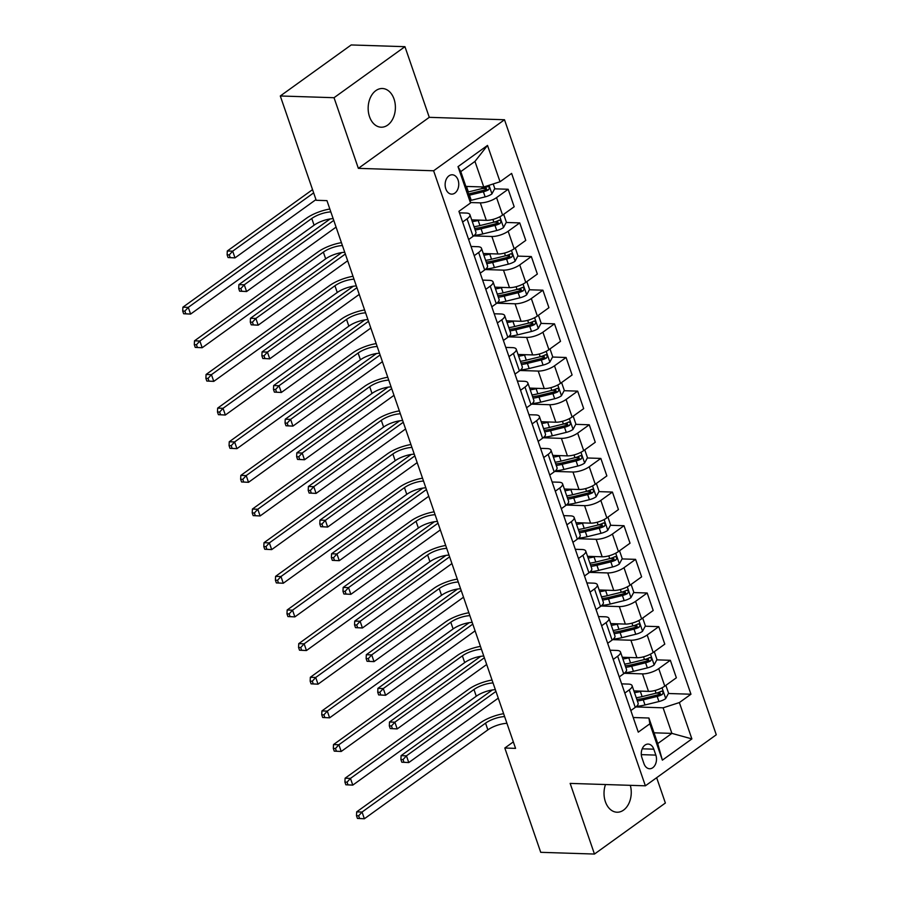<?xml version="1.0" encoding="UTF-8"?>
<svg xmlns="http://www.w3.org/2000/svg" width="899" height="899" viewBox="0 0 899 899"><rect width="100%" height="100%" fill="white"/><g stroke="black" fill="none" stroke-linecap="round" stroke-linejoin="round"><path stroke-width="1.35" d="M369.511 116.679A19.362 13.62 91.8 0 0 381.154 127.209A19.362 13.62 91.8 0 0 394.032 99.025A19.362 13.62 91.8 0 0 382.39 88.507A19.362 13.62 91.8 0 0 369.511 116.679M605.488 784.535A19.362 13.62 91.8 0 0 605.375 801.694A19.362 13.62 91.8 0 0 617.017 812.224A19.362 13.62 91.8 0 0 630.3 785.333M445.814 188.869A9.675 6.81 91.8 0 0 451.635 194.128A9.675 6.81 91.8 0 0 458.074 180.036A9.675 6.81 91.8 0 0 452.253 174.777A9.675 6.81 91.8 0 0 445.814 188.869M404.943 46.681L334.035 97.71L358.364 168.36L429.273 117.331L404.943 46.681L351.194 44.95L280.297 95.979L316.212 200.286L326.955 200.634L515.565 748.373L504.811 748.024L540.726 852.319L594.464 854.05L665.372 803.021L656.652 777.702M429.273 117.331L504.508 119.747L716.278 734.775L645.381 785.816L433.61 170.776L504.508 119.747M655.843 755.104L653.809 749.182A9.383 6.596 91.8 0 0 648.168 744.08A9.383 6.596 91.8 0 0 641.931 757.733L643.965 763.656A9.383 6.596 91.8 0 0 649.606 768.746A9.383 6.596 91.8 0 0 655.843 755.104L641.302 754.632M679.363 702.569L691.882 738.911L662.372 760.149L649.853 723.807L648.921 718.02L657.731 743.585L671.901 733.382L663.102 707.816L679.363 702.569L690.96 694.23L511.621 173.406L500.035 181.744L483.763 186.992L474.964 161.415L460.782 171.619L469.593 197.196L470.525 202.983L458.007 166.652L487.516 145.413L500.035 181.744M470.525 202.983L458.928 211.332L638.268 732.157L649.853 723.807M334.035 97.71L280.297 95.979M358.364 168.36L433.61 170.776M645.381 785.816L570.146 783.4L594.464 854.05M513.329 741.889L504.811 748.024M654.011 732.809L671.901 733.382L691.882 738.911M648.921 718.02L633.222 717.514M462.614 222.042L467.053 218.85A12.103 4.09 -19 0 0 469.896 214.636A12.103 4.09 -19 0 0 466.12 213.052L459.445 212.838M474.2 255.687L478.639 252.495A12.103 4.09 -19 0 0 481.482 248.281A12.103 4.09 -19 0 0 477.706 246.697L471.031 246.483M485.786 289.332L490.225 286.14A12.103 4.09 -19 0 0 493.068 281.926A12.103 4.09 -19 0 0 489.292 280.342L482.617 280.128M497.372 322.977L501.811 319.786A12.103 4.09 -19 0 0 504.654 315.571A12.103 4.09 -19 0 0 500.878 313.987L494.203 313.773M508.958 356.622L513.396 353.431A12.103 4.09 -19 0 0 516.24 349.217A12.103 4.09 -19 0 0 512.464 347.632L505.789 347.419M520.543 390.267L524.982 387.076A12.103 4.09 -19 0 0 527.825 382.862A12.103 4.09 -19 0 0 524.05 381.277L517.375 381.064M532.129 423.912L536.568 420.721A12.103 4.09 -19 0 0 539.411 416.507A12.103 4.09 -19 0 0 535.624 414.922L528.96 414.709M543.715 457.557L548.154 454.366A12.103 4.09 -19 0 0 550.986 450.152A12.103 4.09 -19 0 0 547.21 448.567L540.546 448.354M555.301 491.202L559.729 488.011A12.103 4.09 -19 0 0 562.572 483.797A12.103 4.09 -19 0 0 558.796 482.212L552.132 481.999M566.876 524.847L571.314 521.656A12.103 4.09 -19 0 0 574.158 517.442A12.103 4.09 -19 0 0 570.382 515.857L563.718 515.644M578.462 558.493L582.9 555.301A12.103 4.09 -19 0 0 585.743 551.087A12.103 4.09 -19 0 0 581.968 549.503L575.293 549.289M590.047 592.138L594.486 588.946A12.103 4.09 -19 0 0 597.329 584.732A12.103 4.09 -19 0 0 593.554 583.148L586.878 582.934M601.633 625.783L606.072 622.591A12.103 4.09 -19 0 0 608.915 618.377A12.103 4.09 -19 0 0 605.139 616.793L598.464 616.579M613.219 659.428L617.658 656.236A12.103 4.09 -19 0 0 620.501 652.022A12.103 4.09 -19 0 0 616.725 650.438L610.05 650.224M624.805 693.073L629.244 689.881A12.103 4.09 -19 0 0 632.087 685.656A12.103 4.09 -19 0 0 628.311 684.083L621.636 683.869M635.84 706.94L663.102 707.816M633.885 690.904L648.516 691.376A12.103 4.09 -19 0 0 664.777 686.128L676.374 677.79L670.339 660.293L656.809 659.855M624.254 673.295L642.493 673.879A12.103 4.09 -19 0 0 658.753 668.631L670.339 660.293M622.31 657.259L636.93 657.731A12.103 4.09 -19 0 0 653.191 652.483L664.788 644.145L658.765 626.648L645.224 626.21M612.68 639.65L630.907 640.234A12.103 4.09 -19 0 0 647.168 634.986L658.765 626.648M610.724 623.614L625.344 624.086A12.103 4.09 -19 0 0 641.605 618.838L653.202 610.5L647.179 593.003L633.638 592.565M601.094 606.005L619.321 606.589A12.103 4.09 -19 0 0 635.582 601.341L647.179 593.003M599.139 589.969L613.759 590.441A12.103 4.09 -19 0 0 630.019 585.193L641.616 576.855L635.593 559.358L622.052 558.92M589.508 572.36L607.735 572.944A12.103 4.09 -19 0 0 623.996 567.696L635.593 559.358M587.553 556.324L602.173 556.796A12.103 4.09 -19 0 0 618.433 551.548L630.03 543.21L624.007 525.713L610.466 525.274M577.922 538.715L596.149 539.299A12.103 4.09 -19 0 0 612.41 534.051L624.007 525.713M575.967 522.679L590.587 523.151A12.103 4.09 -19 0 0 606.847 517.903L618.445 509.564L612.421 492.068L598.88 491.629M566.336 505.069L584.564 505.654A12.103 4.09 -19 0 0 600.824 500.406L612.421 492.068M564.381 489.034L579.001 489.506A12.103 4.09 -19 0 0 595.262 484.258L606.859 475.919L600.835 458.423L587.294 457.984M554.75 471.424L572.978 472.009A12.103 4.09 -19 0 0 589.238 466.761L600.835 458.423M552.795 455.388L567.415 455.86A12.103 4.09 -19 0 0 583.687 450.613L595.273 442.274L589.25 424.778L575.708 424.339M543.165 437.779L561.392 438.364A12.103 4.09 -19 0 0 577.652 433.116L589.25 424.778M541.209 421.743L555.829 422.215A12.103 4.09 -19 0 0 572.101 416.967L583.687 408.629L577.664 391.132L564.123 390.694M531.579 404.134L549.806 404.719A12.103 4.09 -19 0 0 566.078 399.471L577.664 391.132M529.623 388.098L544.243 388.57A12.103 4.09 -19 0 0 560.515 383.322L572.101 374.984L566.078 357.487L552.548 357.049M519.993 370.489L538.22 371.073A12.103 4.09 -19 0 0 554.492 365.826L566.078 357.487M518.038 354.453L532.669 354.925A12.103 4.09 -19 0 0 548.929 349.677L560.515 341.339L554.492 323.842L540.962 323.404M508.407 336.844L526.634 337.428A12.103 4.09 -19 0 0 542.906 332.192L554.492 323.842M506.452 320.808L521.083 321.28A12.103 4.09 -19 0 0 537.344 316.032L548.929 307.694L542.906 290.197L529.376 289.759M496.821 303.199L515.06 303.783A12.103 4.09 -19 0 0 531.32 298.547L542.906 290.197M494.877 287.163L509.497 287.635A12.103 4.09 -19 0 0 525.758 282.387L537.355 274.049L531.331 256.552L517.79 256.114M485.235 269.554L503.474 270.138A12.103 4.09 -19 0 0 519.734 264.902L531.331 256.552M483.291 253.518L497.911 253.99A12.103 4.09 -19 0 0 514.172 248.742L525.769 240.404L519.746 222.907L506.204 222.469M473.661 235.909L491.888 236.493A12.103 4.09 -19 0 0 508.149 231.257L519.746 222.907M471.705 219.873L486.325 220.345A12.103 4.09 -19 0 0 502.586 215.097L514.183 206.759L508.16 189.262L494.619 188.824M470.447 202.533L480.302 202.848A12.103 4.09 -19 0 0 496.563 197.611L508.16 189.262M465.873 186.408L483.763 186.992M630.828 710.57L635.267 707.378A12.103 4.09 -19 0 0 638.11 703.153L632.087 685.656M690.96 694.23L668.395 693.5M660.248 693.241L656.382 693.118M486.483 188.565L482.617 188.442M498.068 222.21L494.203 222.087M509.654 255.855L505.777 255.732M521.229 289.5L517.363 289.377M532.815 323.146L528.949 323.022M544.401 356.791L540.535 356.667M555.987 390.436L552.121 390.312M567.572 424.081L563.707 423.957M579.158 457.726L575.293 457.602M590.744 491.371L586.878 491.247M602.33 525.016L598.464 524.892M613.916 558.661L610.05 558.537M625.502 592.306L621.636 592.183M637.088 625.951L633.222 625.828M648.673 659.596L644.797 659.473M619.242 676.925L623.681 673.733A12.103 4.09 -19 0 0 626.524 669.508L620.501 652.022M607.657 643.279L612.095 640.088A12.103 4.09 -19 0 0 614.938 635.863L608.915 618.377M596.071 609.634L600.51 606.443A12.103 4.09 -19 0 0 603.353 602.218L597.329 584.732M584.485 575.989L588.924 572.798A12.103 4.09 -19 0 0 591.767 568.573L585.743 551.087M572.91 542.344L577.338 539.153A12.103 4.09 -19 0 0 580.181 534.927L574.158 517.442M561.324 508.699L565.752 505.508A12.103 4.09 -19 0 0 568.595 501.282L562.572 483.797M549.739 475.054L554.177 471.863A12.103 4.09 -19 0 0 557.02 467.637L550.986 450.152M538.153 441.409L542.591 438.218A12.103 4.09 -19 0 0 545.435 433.992L539.411 416.507M526.567 407.764L531.006 404.572A12.103 4.09 -19 0 0 533.849 400.347L527.825 382.862M514.981 374.119L519.42 370.927A12.103 4.09 -19 0 0 522.263 366.702L516.24 349.217M503.395 340.474L507.834 337.282A12.103 4.09 -19 0 0 510.677 333.057L504.654 315.571M491.809 306.829L496.248 303.637A12.103 4.09 -19 0 0 499.091 299.412L493.068 281.926M480.223 273.184L484.662 269.992A12.103 4.09 -19 0 0 487.505 265.767L481.482 248.281M468.637 239.539L473.076 236.347A12.103 4.09 -19 0 0 475.919 232.122L469.896 214.636M657.731 743.585L662.372 760.149M458.007 166.652L460.782 171.619M487.516 145.413L474.964 161.415M506.935 723.324A15.126 5.124 -19 0 0 487.865 729.876L364.365 818.764L357.42 818.427L359.566 818.495L358.645 815.798L356.498 815.73L357.42 818.427M504.62 716.593A15.126 5.124 -19 0 0 485.55 723.144L362.05 812.044L364.365 818.764L359.566 818.495M358.645 815.798L362.05 812.044L356.678 811.864L480.178 722.976A22.689 7.675 161 0 1 503.62 713.694M356.678 811.864L356.498 815.73M635.469 690.949A19.205 6.507 161 0 1 633.952 691.095M641.785 691.151L640.38 691.5A23.138 7.833 161 0 1 634.48 692.623M665.856 685.353L668.564 693.185L665.653 698.635A8.012 2.708 161 0 1 658.933 701.546L645.01 704.962A23.138 7.833 161 0 1 636.548 706.333M637.357 700.962A23.138 7.833 -19 0 0 643.246 699.849L657.169 696.433A8.012 2.708 -19 0 0 662.192 694.556C663.653 692.421 663.282 691.342 661.08 691.32A8.012 2.708 161 0 1 656.056 693.196L642.133 696.613A23.138 7.833 161 0 1 636.245 697.736M662.192 694.556L659.102 694.455A4.079 1.382 161 0 1 657.72 694.882L643.796 698.298A19.205 6.507 161 0 1 636.829 699.433M661.844 691.129L661.08 691.32M495.945 691.41L406.449 755.834L408.775 762.566L401.819 762.217L403.977 762.285L403.044 759.588L400.898 759.52L401.819 762.217M498.271 698.141L408.775 762.566L403.977 762.285M403.044 759.588L406.449 755.834L401.078 755.654L492.326 689.983M401.078 755.654L400.898 759.52M495.349 689.679A15.126 5.124 -19 0 0 476.279 696.231L352.779 785.119L345.834 784.782L347.98 784.849L347.059 782.152L344.913 782.085L345.834 784.782M493.034 682.948A15.126 5.124 -19 0 0 473.964 689.499L350.464 778.399L352.779 785.119L347.98 784.849M347.059 782.152L350.464 778.399L345.092 778.219L468.593 689.331A22.689 7.675 161 0 1 492.034 680.049M345.092 778.219L344.913 782.085M483.763 656.034A15.126 5.124 -19 0 0 464.693 662.585L341.204 751.474L334.248 751.137L336.406 751.204L335.473 748.507L333.327 748.44L334.248 751.137M481.448 649.303A15.126 5.124 -19 0 0 462.378 655.854L338.878 744.754L341.204 751.474L336.406 751.204M335.473 748.507L338.878 744.754L333.507 744.574L457.007 655.686A22.689 7.675 161 0 1 480.448 646.403M333.507 744.574L333.327 748.44M472.189 622.389A15.126 5.124 -19 0 0 453.107 628.94L329.618 717.829L322.662 717.492L324.82 717.559L323.887 714.862L321.741 714.795L322.662 717.492M469.862 615.658A15.126 5.124 -19 0 0 450.792 622.209L327.292 711.109L329.618 717.829L324.82 717.559M323.887 714.862L327.292 711.109L321.921 710.929L445.421 622.041A22.689 7.675 161 0 1 468.873 612.758M321.921 710.929L321.741 714.795M623.884 657.304A19.205 6.507 161 0 1 622.366 657.45M630.199 657.506L628.794 657.854A23.138 7.833 161 0 1 622.895 658.978M654.281 651.708L656.978 659.54L654.067 664.99A8.012 2.708 161 0 1 647.347 667.901L633.424 671.317A23.138 7.833 161 0 1 624.962 672.688M625.771 667.316A23.138 7.833 -19 0 0 631.671 666.204L645.583 662.788A8.012 2.708 -19 0 0 650.606 660.911C652.067 658.776 651.696 657.697 649.494 657.675A8.012 2.708 161 0 1 644.471 659.551L630.559 662.968A23.138 7.833 161 0 1 624.659 664.091M650.606 660.911L647.516 660.81A4.079 1.382 161 0 1 646.134 661.237L632.211 664.653A19.205 6.507 161 0 1 625.243 665.788M650.269 657.484L649.494 657.675M484.37 657.765L394.863 722.189L397.189 728.92L390.233 728.572L392.391 728.639L391.458 725.942L389.312 725.875L390.233 728.572M486.685 664.496L397.189 728.92L392.391 728.639M391.458 725.942L394.863 722.189L389.492 722.009L480.74 656.337M389.492 722.009L389.312 725.875M612.298 623.659A19.205 6.507 161 0 1 610.781 623.805M618.613 623.861L617.208 624.209A23.138 7.833 161 0 1 611.309 625.333M642.695 618.062L645.392 625.895L642.482 631.345A8.012 2.708 161 0 1 635.762 634.256L621.838 637.672A23.138 7.833 161 0 1 613.376 639.043M614.186 633.683A23.138 7.833 -19 0 0 620.085 632.559L633.997 629.143A8.012 2.708 -19 0 0 639.02 627.266C640.481 625.131 640.11 624.052 637.908 624.03A8.012 2.708 161 0 1 632.885 625.906L618.973 629.322A23.138 7.833 161 0 1 613.073 630.446M639.02 627.266L635.93 627.165A4.079 1.382 161 0 1 634.548 627.592L620.636 631.008A19.205 6.507 161 0 1 613.657 632.143M638.683 623.839L637.908 624.03M472.784 624.12L383.289 688.544L385.604 695.275L378.648 694.927L380.805 694.994L379.872 692.297L377.726 692.23L378.648 694.927M475.099 630.851L385.604 695.275L380.805 694.994M379.872 692.297L383.289 688.544L377.906 688.364L469.154 622.692M377.906 688.364L377.726 692.23M600.712 590.014A19.205 6.507 161 0 1 599.206 590.16M607.027 590.216L605.623 590.564A23.138 7.833 161 0 1 599.723 591.688M631.109 584.417L633.806 592.25L630.896 597.7A8.012 2.708 161 0 1 624.176 600.611L610.252 604.027A23.138 7.833 161 0 1 601.791 605.398M602.6 600.038A23.138 7.833 -19 0 0 608.499 598.914L622.411 595.498A8.012 2.708 -19 0 0 627.435 593.621C628.895 591.486 628.525 590.407 626.322 590.385A8.012 2.708 161 0 1 621.299 592.261L607.387 595.677A23.138 7.833 161 0 1 601.487 596.801M627.435 593.621L624.344 593.52A4.079 1.382 161 0 1 622.962 593.947L609.05 597.363A19.205 6.507 161 0 1 602.072 598.498M627.097 590.194L626.322 590.385M461.198 590.474L371.703 654.899L374.018 661.63L367.073 661.282L369.219 661.349L368.287 658.652L366.14 658.585L367.073 661.282M463.513 597.206L374.018 661.63L369.219 661.349M368.287 658.652L371.703 654.899L366.32 654.719L457.569 589.047M366.32 654.719L366.14 658.585M460.603 588.744A15.126 5.124 -19 0 0 441.533 595.295L318.032 684.184L311.076 683.847L313.234 683.914L312.301 681.217L310.155 681.15L311.076 683.847M458.276 582.013A15.126 5.124 -19 0 0 439.206 588.564L315.718 677.464L318.032 684.184L313.234 683.914M312.301 681.217L315.718 677.464L310.335 677.284L433.835 588.396A22.689 7.675 161 0 1 457.288 579.113M310.335 677.284L310.155 681.15M589.126 556.369A19.205 6.507 161 0 1 587.62 556.515M595.441 556.571L594.037 556.919A23.138 7.833 161 0 1 588.148 558.043M619.523 550.772L622.22 558.605L619.31 564.055A8.012 2.708 161 0 1 612.59 566.966L598.667 570.382A23.138 7.833 161 0 1 590.205 571.753M591.014 566.392A23.138 7.833 -19 0 0 596.914 565.269L610.837 561.853A8.012 2.708 -19 0 0 615.849 559.976C617.31 557.841 616.939 556.762 614.736 556.739A8.012 2.708 161 0 1 609.724 558.616L595.801 562.032A23.138 7.833 161 0 1 589.901 563.156M615.849 559.976L612.758 559.875A4.079 1.382 161 0 1 611.376 560.302L597.464 563.718A19.205 6.507 161 0 1 590.486 564.853M615.512 556.548L614.736 556.739M449.612 556.829L360.117 621.254L362.432 627.985L355.487 627.637L357.633 627.704L356.701 625.007L354.554 624.94L355.487 627.637M451.927 563.561L362.432 627.985L357.633 627.704M356.701 625.007L360.117 621.254L354.734 621.074L445.983 555.402M354.734 621.074L354.554 624.94M449.017 555.099A15.126 5.124 -19 0 0 429.947 561.65L306.447 650.539L299.502 650.202L301.648 650.269L300.716 647.572L298.569 647.505L299.502 650.202M446.702 548.368A15.126 5.124 -19 0 0 427.621 554.919L304.132 643.819L306.447 650.539L301.648 650.269M300.716 647.572L304.132 643.819L298.749 643.639L422.249 554.75A22.689 7.675 161 0 1 445.702 545.468M298.749 643.639L298.569 647.505M577.54 522.724A19.205 6.507 161 0 1 576.034 522.87M583.856 522.937L582.451 523.274A23.138 7.833 161 0 1 576.562 524.398M607.938 517.127L610.635 524.96L607.724 530.41A8.012 2.708 161 0 1 601.004 533.321L587.092 536.737A23.138 7.833 161 0 1 578.619 538.108M579.428 532.747A23.138 7.833 -19 0 0 585.328 531.624L599.251 528.207A8.012 2.708 -19 0 0 604.263 526.331C605.724 524.196 605.353 523.117 603.15 523.094A8.012 2.708 161 0 1 598.138 524.971L584.215 528.387A23.138 7.833 161 0 1 578.315 529.511M604.263 526.331L601.173 526.23A4.079 1.382 161 0 1 599.802 526.657L585.878 530.073A19.205 6.507 161 0 1 578.9 531.208M603.926 522.903L603.15 523.094M438.027 523.184L348.531 587.609L350.846 594.34L343.901 593.992L346.048 594.059L345.126 591.362L342.969 591.295L343.901 593.992M440.341 529.916L350.846 594.34L346.048 594.059M345.126 591.362L348.531 587.609L343.16 587.429L434.397 521.757M343.16 587.429L342.969 591.295M437.431 521.454A15.126 5.124 -19 0 0 418.361 528.005L294.861 616.894L287.916 616.557L290.062 616.624L289.13 613.927L286.983 613.86L287.916 616.557M435.116 514.722A15.126 5.124 -19 0 0 416.046 521.274L292.546 610.174L294.861 616.894L290.062 616.624M289.13 613.927L292.546 610.174L287.163 609.994L410.663 521.105A22.689 7.675 161 0 1 434.116 511.823M287.163 609.994L286.983 613.86M565.954 489.078A19.205 6.507 161 0 1 564.448 489.225M572.27 489.292L570.865 489.629A23.138 7.833 161 0 1 564.977 490.753M596.352 483.482L599.049 491.315L596.138 496.765A8.012 2.708 161 0 1 589.418 499.675L575.506 503.092A23.138 7.833 161 0 1 567.033 504.463M567.842 499.102A23.138 7.833 -19 0 0 573.742 497.979L587.665 494.562A8.012 2.708 -19 0 0 592.677 492.686C594.138 490.551 593.767 489.472 591.564 489.449A8.012 2.708 161 0 1 586.553 491.326L572.629 494.742A23.138 7.833 161 0 1 566.73 495.866M592.677 492.686L589.587 492.585A4.079 1.382 161 0 1 588.216 493.012L574.292 496.428A19.205 6.507 161 0 1 567.314 497.563M592.34 489.258L591.564 489.449M426.441 489.539L336.945 553.964L339.26 560.695L332.315 560.347L334.462 560.414L333.54 557.717L331.383 557.65L332.315 560.347M428.756 496.27L339.26 560.695L334.462 560.414M333.54 557.717L336.945 553.964L331.574 553.784L422.811 488.112M331.574 553.784L331.383 557.65M425.845 487.809A15.126 5.124 -19 0 0 406.775 494.36L283.275 583.249L276.33 582.912L278.476 582.979L277.555 580.282L275.397 580.215L276.33 582.912M423.53 481.077A15.126 5.124 -19 0 0 404.46 487.629L280.96 576.529L283.275 583.249L278.476 582.979M277.555 580.282L280.96 576.529L275.588 576.349L399.077 487.46A22.689 7.675 161 0 1 422.53 478.178M275.588 576.349L275.397 580.215M554.368 455.433A19.205 6.507 161 0 1 552.863 455.579M560.684 455.647L559.279 455.984A23.138 7.833 161 0 1 553.391 457.108M584.766 449.837L587.463 457.67L584.564 463.12A8.012 2.708 161 0 1 577.832 466.03L563.92 469.447A23.138 7.833 161 0 1 555.458 470.818M556.256 465.457A23.138 7.833 -19 0 0 562.156 464.334L576.079 460.917A8.012 2.708 -19 0 0 581.091 459.041C582.552 456.906 582.181 455.827 579.979 455.804A8.012 2.708 161 0 1 574.967 457.681L561.043 461.097A23.138 7.833 161 0 1 555.144 462.221M581.091 459.041L578.001 458.94A4.079 1.382 161 0 1 576.63 459.367L562.707 462.783A19.205 6.507 161 0 1 555.739 463.918M580.754 455.613L579.979 455.804M414.855 455.894L325.359 520.319L327.674 527.05L320.729 526.702L322.876 526.769L321.954 524.072L319.797 524.005L320.729 526.702M417.17 462.625L327.674 527.05L322.876 526.769M321.954 524.072L325.359 520.319L319.988 520.139L411.225 454.467M319.988 520.139L319.797 524.005M414.259 454.164A15.126 5.124 -19 0 0 395.189 460.715L271.689 549.604L264.744 549.267L266.891 549.334L265.969 546.637L263.812 546.57L264.744 549.267M411.944 447.432A15.126 5.124 -19 0 0 392.874 453.984L269.374 542.884L271.689 549.604L266.891 549.334M265.969 546.637L269.374 542.884L264.003 542.704L387.491 453.815A22.689 7.675 161 0 1 410.944 444.533M264.003 542.704L263.812 546.57M542.782 421.788A19.205 6.507 161 0 1 541.277 421.934M549.098 422.002L547.693 422.339A23.138 7.833 161 0 1 541.805 423.463M573.18 416.192L575.877 424.025L572.978 429.475A8.012 2.708 161 0 1 566.258 432.385L552.334 435.801A23.138 7.833 161 0 1 543.873 437.172M544.682 431.812A23.138 7.833 -19 0 0 550.57 430.688L564.493 427.272A8.012 2.708 -19 0 0 569.505 425.396C570.966 423.26 570.595 422.182 568.404 422.159A8.012 2.708 161 0 1 563.381 424.036L549.458 427.452A23.138 7.833 161 0 1 543.569 428.576M569.505 425.396L566.415 425.294A4.079 1.382 161 0 1 565.044 425.721L551.121 429.138A19.205 6.507 161 0 1 544.153 430.273M569.168 421.968L568.404 422.159M403.269 422.249L313.773 486.674L316.088 493.405L309.144 493.057L311.29 493.124L310.369 490.427L308.211 490.36L309.144 493.057M405.584 428.98L316.088 493.405L311.29 493.124M310.369 490.427L313.773 486.674L308.402 486.494L399.65 420.822M308.402 486.494L308.211 490.36M402.673 420.518A15.126 5.124 -19 0 0 383.603 427.07L260.103 515.959L253.158 515.621L255.305 515.689L254.383 512.992L252.226 512.924L253.158 515.621M400.358 413.787A15.126 5.124 -19 0 0 381.288 420.339L257.788 509.239L260.103 515.959L255.305 515.689M254.383 512.992L257.788 509.239L252.417 509.059L375.917 420.17A22.689 7.675 161 0 1 399.358 410.888M252.417 509.059L252.226 512.924M531.197 388.143A19.205 6.507 161 0 1 529.691 388.289M537.512 388.357L536.119 388.694A23.138 7.833 161 0 1 530.219 389.818M561.594 382.547L564.291 390.38L561.392 395.83A8.012 2.708 161 0 1 554.672 398.74L540.749 402.156A23.138 7.833 161 0 1 532.287 403.527M533.096 398.167A23.138 7.833 -19 0 0 538.984 397.043L552.907 393.627A8.012 2.708 -19 0 0 557.931 391.75C559.38 389.615 559.009 388.548 556.818 388.514A8.012 2.708 161 0 1 551.795 390.391L537.872 393.807A23.138 7.833 161 0 1 531.983 394.931M557.931 391.75L554.829 391.649A4.079 1.382 161 0 1 553.458 392.076L539.535 395.493A19.205 6.507 161 0 1 532.568 396.628M557.582 388.323L556.818 388.514M391.683 388.604L302.188 453.029L304.503 459.76L297.558 459.411L299.704 459.479L298.783 456.782L296.636 456.714L297.558 459.411M393.998 395.335L304.503 459.76L299.704 459.479M298.783 456.782L302.188 453.029L296.816 452.86L388.065 387.177M296.816 452.86L296.636 456.714M391.087 386.873A15.126 5.124 -19 0 0 372.017 393.425L248.517 482.313L241.573 481.976L243.719 482.044L242.797 479.347L240.64 479.279L241.573 481.976M388.773 380.142A15.126 5.124 -19 0 0 369.703 386.694L246.202 475.593L248.517 482.313L243.719 482.044M242.797 479.347L246.202 475.593L240.831 475.414L364.331 386.525A22.689 7.675 161 0 1 387.772 377.243M240.831 475.414L240.64 479.279M519.622 354.498A19.205 6.507 161 0 1 518.105 354.644M525.926 354.712L524.533 355.049A23.138 7.833 161 0 1 518.633 356.173M550.008 348.902L552.705 356.734L549.806 362.185A8.012 2.708 161 0 1 543.086 365.095L529.163 368.511A23.138 7.833 161 0 1 520.701 369.882M521.51 364.522A23.138 7.833 -19 0 0 527.398 363.398L541.322 359.982A8.012 2.708 -19 0 0 546.345 358.105C547.794 355.97 547.424 354.903 545.232 354.869A8.012 2.708 161 0 1 540.209 356.746L526.286 360.162A23.138 7.833 161 0 1 520.397 361.286M546.345 358.105L543.243 358.004A4.079 1.382 161 0 1 541.872 358.431L527.949 361.848A19.205 6.507 161 0 1 520.982 362.982M545.996 354.678L545.232 354.869M380.097 354.959L290.602 419.383L292.917 426.115L285.972 425.766L288.118 425.834L287.197 423.137L285.05 423.069L285.972 425.766M382.412 361.69L292.917 426.115L288.118 425.834M287.197 423.137L290.602 419.383L285.23 419.215L376.479 353.532M285.23 419.215L285.05 423.069M379.502 353.228A15.126 5.124 -19 0 0 360.432 359.78L236.931 448.668L229.987 448.331L232.133 448.399L231.212 445.702L229.065 445.634L229.987 448.331M377.187 346.497A15.126 5.124 -19 0 0 358.117 353.049L234.617 441.948L236.931 448.668L232.133 448.399M231.212 445.702L234.617 441.948L229.245 441.769L352.745 352.88A22.689 7.675 161 0 1 376.187 343.598M229.245 441.769L229.065 445.634M508.036 320.853A19.205 6.507 161 0 1 506.519 320.999M514.352 321.067L512.947 321.404A23.138 7.833 161 0 1 507.047 322.527M538.422 315.257L541.131 323.089L538.22 328.54A8.012 2.708 161 0 1 531.5 331.45L517.577 334.866A23.138 7.833 161 0 1 509.115 336.237M509.924 330.877A23.138 7.833 -19 0 0 515.812 329.753L529.736 326.337A8.012 2.708 -19 0 0 534.759 324.46C536.209 322.325 535.838 321.258 533.646 321.224A8.012 2.708 161 0 1 528.623 323.101L514.7 326.517A23.138 7.833 161 0 1 508.812 327.641M534.759 324.46L531.657 324.359A4.079 1.382 161 0 1 530.286 324.786L516.363 328.202A19.205 6.507 161 0 1 509.396 329.337M534.411 321.033L533.646 321.224M368.511 321.314L279.016 385.738L281.342 392.47L274.386 392.121L276.544 392.189L275.611 389.492L273.465 389.424L274.386 392.121M370.838 328.045L281.342 392.47L276.544 392.189M275.611 389.492L279.016 385.738L273.644 385.57L364.893 319.887M273.644 385.57L273.465 389.424M367.916 319.583A15.126 5.124 -19 0 0 348.846 326.135L225.346 415.023L218.401 414.686L220.547 414.754L219.626 412.057L217.479 411.989L218.401 414.686M365.601 312.852A15.126 5.124 -19 0 0 346.531 319.403L223.031 408.303L225.346 415.023L220.547 414.754M219.626 412.057L223.031 408.303L217.659 408.124L341.159 319.235A22.689 7.675 161 0 1 364.601 309.953M217.659 408.124L217.479 411.989M496.45 287.208A19.205 6.507 161 0 1 494.933 287.354M502.766 287.422L501.361 287.759A23.138 7.833 161 0 1 495.461 288.882M526.836 281.612L529.545 289.444L526.634 294.894A8.012 2.708 161 0 1 519.914 297.805L505.991 301.221A23.138 7.833 161 0 1 497.529 302.592M498.338 297.232A23.138 7.833 -19 0 0 504.227 296.108L518.15 292.692A8.012 2.708 -19 0 0 523.173 290.815C524.634 288.68 524.263 287.613 522.061 287.579A8.012 2.708 161 0 1 517.037 289.456L503.114 292.872A23.138 7.833 161 0 1 497.226 293.995M523.173 290.815L520.083 290.714A4.079 1.382 161 0 1 518.701 291.141L504.777 294.557A19.205 6.507 161 0 1 497.81 295.692M522.836 287.388L522.061 287.579M356.925 287.669L267.43 352.093L269.756 358.825L262.8 358.476L264.958 358.544L264.025 355.847L261.879 355.779L262.8 358.476M359.252 294.4L269.756 358.825L264.958 358.544M264.025 355.847L267.43 352.093L262.058 351.925L353.307 286.242M262.058 351.925L261.879 355.779M356.33 285.938A15.126 5.124 -19 0 0 337.26 292.49L213.771 381.378L206.815 381.041L208.973 381.109L208.04 378.412L205.893 378.344L206.815 381.041M354.015 279.207A15.126 5.124 -19 0 0 334.945 285.758L211.445 374.658L213.771 381.378L208.973 381.109M208.04 378.412L211.445 374.658L206.073 374.478L329.573 285.59A22.689 7.675 161 0 1 353.015 276.308M206.073 374.478L205.893 378.344M484.864 253.563A19.205 6.507 161 0 1 483.347 253.709M491.18 253.776L489.775 254.114A23.138 7.833 161 0 1 483.876 255.237M515.262 247.967L517.959 255.799L515.048 261.249A8.012 2.708 161 0 1 508.328 264.16L494.405 267.576A23.138 7.833 161 0 1 485.943 268.947M486.752 263.587A23.138 7.833 -19 0 0 492.652 262.463L506.564 259.047A8.012 2.708 -19 0 0 511.587 257.17C513.048 255.035 512.677 253.968 510.475 253.934A8.012 2.708 161 0 1 505.452 255.81L491.539 259.227A23.138 7.833 161 0 1 485.64 260.35M511.587 257.17L508.497 257.069A4.079 1.382 161 0 1 507.115 257.496L493.191 260.912A19.205 6.507 161 0 1 486.224 262.047M511.25 253.743L510.475 253.934M345.351 254.024L255.855 318.448L258.17 325.18L251.214 324.831L253.372 324.899L252.439 322.202L250.293 322.134L251.214 324.831M347.666 260.755L258.17 325.18L253.372 324.899M252.439 322.202L255.855 318.448L250.473 318.28L341.721 252.597M250.473 318.28L250.293 322.134M344.744 252.293A15.126 5.124 -19 0 0 325.674 258.845L202.185 347.733L195.229 347.396L197.387 347.464L196.454 344.767L194.308 344.699L195.229 347.396M342.429 245.562A15.126 5.124 -19 0 0 323.359 252.113L199.859 341.013L202.185 347.733L197.387 347.464M196.454 344.767L199.859 341.013L194.487 340.833L317.988 251.945A22.689 7.675 161 0 1 341.429 242.663M194.487 340.833L194.308 344.699M473.279 219.929A19.205 6.507 161 0 1 471.761 220.064M479.594 220.131L478.189 220.469A23.138 7.833 161 0 1 472.29 221.592M503.676 214.322L506.373 222.154L503.462 227.604A8.012 2.708 161 0 1 496.742 230.515L482.819 233.931A23.138 7.833 161 0 1 474.357 235.302M475.166 229.942A23.138 7.833 -19 0 0 481.066 228.818L494.978 225.402A8.012 2.708 -19 0 0 500.001 223.525C501.462 221.39 501.091 220.322 498.889 220.289A8.012 2.708 161 0 1 493.866 222.165L479.954 225.582A23.138 7.833 161 0 1 474.054 226.705M500.001 223.525L496.911 223.424A4.079 1.382 161 0 1 495.529 223.851L481.617 227.267A19.205 6.507 161 0 1 474.638 228.402M499.664 220.098L498.889 220.289M333.765 220.379L244.27 284.803L246.584 291.534L239.628 291.186L241.786 291.254L240.853 288.557L238.707 288.489L239.628 291.186M336.08 227.11L246.584 291.534L241.786 291.254M240.853 288.557L244.27 284.803L238.887 284.635L330.135 218.951M238.887 284.635L238.707 288.489M333.169 218.648A15.126 5.124 -19 0 0 314.088 225.2L190.599 314.088L183.643 313.751L185.801 313.818L184.868 311.121L182.722 311.054L183.643 313.751M330.843 211.917A15.126 5.124 -19 0 0 311.773 218.468L188.284 307.368L190.599 314.088L185.801 313.818M184.868 311.121L188.284 307.368L182.902 307.188L306.402 218.3A22.689 7.675 161 0 1 329.854 209.018M182.902 307.188L182.722 311.054M468.008 186.486L466.603 186.823A23.138 7.833 161 0 1 466.064 186.958M493.214 183.947L494.787 188.509L491.877 193.959A8.012 2.708 161 0 1 485.157 196.87L471.233 200.286A23.138 7.833 161 0 1 470.132 200.544M468.941 195.297A23.138 7.833 -19 0 0 469.48 195.173L483.392 191.757A8.012 2.708 -19 0 0 488.415 189.88C489.876 187.745 489.506 186.677 487.303 186.644A8.012 2.708 161 0 1 482.28 188.52L468.368 191.937A23.138 7.833 161 0 1 467.828 192.071M488.415 189.88L485.325 189.779A4.079 1.382 161 0 1 483.943 190.206L470.031 193.622A19.205 6.507 161 0 1 468.48 193.97M488.078 186.453L487.303 186.644M313.661 192.869L232.684 251.158L234.999 257.889L228.054 257.541L230.2 257.608L229.267 254.911L227.121 254.844L228.054 257.541M315.976 199.6L234.999 257.889L230.2 257.608M229.267 254.911L232.684 251.158L227.301 250.99L312.537 189.633M227.301 250.99L227.121 254.844M642.493 673.879L648.516 691.376M630.907 640.234L636.93 657.731M619.321 606.589L625.344 624.086M607.735 572.944L613.759 590.441M596.149 539.299L602.173 556.796M584.564 505.654L590.587 523.151M572.978 472.009L579.001 489.506M561.392 438.364L567.415 455.86M549.806 404.719L555.829 422.215M538.22 371.073L544.243 388.57M526.634 337.428L532.669 354.925M515.06 303.783L521.083 321.28M503.474 270.138L509.497 287.635M491.888 236.493L497.911 253.99M480.302 202.848L486.325 220.345M658.753 668.631L664.777 686.128M629.244 689.881L635.267 707.378M617.658 656.236L623.681 673.733M647.168 634.986L653.191 652.483M606.072 622.591L612.095 640.088M635.582 601.341L641.605 618.838M594.486 588.946L600.51 606.443M623.996 567.696L630.019 585.193M582.9 555.301L588.924 572.798M612.41 534.051L618.433 551.548M571.314 521.656L577.338 539.153M600.824 500.406L606.847 517.903M559.729 488.011L565.752 505.508M589.238 466.761L595.262 484.258M548.154 454.366L554.177 471.863M577.652 433.116L583.687 450.613M536.568 420.721L542.591 438.218M566.078 399.471L572.101 416.967M524.982 387.076L531.006 404.572M554.492 365.826L560.515 383.322M513.396 353.431L519.42 370.927M542.906 332.192L548.929 349.677M501.811 319.786L507.834 337.282M531.32 298.547L537.344 316.032M490.225 286.14L496.248 303.637M519.734 264.902L525.758 282.387M478.639 252.495L484.662 269.992M508.149 231.257L514.172 248.742M467.053 218.85L473.076 236.347M496.563 197.611L502.586 215.097M642.212 748.811L653.809 749.182M487.865 729.876L485.55 723.144M665.721 698.501L662.035 687.791M642.133 696.613L640.38 691.5M645.01 704.962L643.246 699.849M656.056 693.196L655.113 690.454M658.933 701.546L657.169 696.433M476.279 696.231L473.964 689.499M464.693 662.585L462.378 655.854M453.107 628.94L450.792 622.209M654.146 664.855L650.46 654.146M630.559 662.968L628.794 657.854M633.424 671.317L631.671 666.204M644.471 659.551L643.527 656.809M647.347 667.901L645.583 662.788M642.56 631.21L638.874 620.501M618.973 629.322L617.208 624.209M621.838 637.672L620.085 632.559M632.885 625.906L631.941 623.164M635.762 634.256L633.997 629.143M630.974 597.565L627.288 586.856M607.387 595.677L605.623 590.564M610.252 604.027L608.499 598.914M621.299 592.261L620.355 589.519M624.176 600.611L622.411 595.498M441.533 595.295L439.206 588.564M619.389 563.92L615.703 553.211M595.801 562.032L594.037 556.919M598.667 570.382L596.914 565.269M609.724 558.616L608.78 555.874M612.59 566.966L610.837 561.853M429.947 561.65L427.621 554.919M607.803 530.275L604.117 519.566M584.215 528.387L582.451 523.274M587.092 536.737L585.328 531.624M598.138 524.971L597.194 522.229M601.004 533.321L599.251 528.207M418.361 528.005L416.046 521.274M596.217 496.63L592.531 485.921M572.629 494.742L570.865 489.629M575.506 503.092L573.742 497.979M586.553 491.326L585.609 488.584M589.418 499.675L587.665 494.562M406.775 494.36L404.46 487.629M584.631 462.985L580.945 452.276M561.043 461.097L559.279 455.984M563.92 469.447L562.156 464.334M574.967 457.681L574.023 454.939M577.832 466.03L576.079 460.917M395.189 460.715L392.874 453.984M573.045 429.34L569.359 418.631M549.458 427.452L547.693 422.339M552.334 435.801L550.57 430.688M563.381 424.036L562.437 421.294M566.258 432.385L564.493 427.272M383.603 427.07L381.288 420.339M561.459 395.695L557.773 384.986M537.872 393.807L536.119 388.694M540.749 402.156L538.984 397.043M551.795 390.391L550.851 387.649M554.672 398.74L552.907 393.627M372.017 393.425L369.703 386.694M549.873 362.05L546.187 351.34M526.286 360.162L524.533 355.049M529.163 368.511L527.398 363.398M540.209 356.746L539.265 354.004M543.086 365.095L541.322 359.982M360.432 359.78L358.117 353.049M538.287 328.405L534.602 317.695M514.7 326.517L512.947 321.404M517.577 334.866L515.812 329.753M528.623 323.101L527.679 320.359M531.5 331.45L529.736 326.337M348.846 326.135L346.531 319.403M526.713 294.76L523.016 284.05M503.114 292.872L501.361 287.759M505.991 301.221L504.227 296.108M517.037 289.456L516.093 286.714M519.914 297.805L518.15 292.692M337.26 292.49L334.945 285.758M515.127 261.115L511.441 250.405M491.539 259.227L489.775 254.114M494.405 267.576L492.652 262.463M505.452 255.81L504.508 253.069M508.328 264.16L506.564 259.047M325.674 258.845L323.359 252.113M503.541 227.469L499.855 216.76M479.954 225.582L478.189 220.469M482.819 233.931L481.066 228.818M493.866 222.165L492.922 219.423M496.742 230.515L494.978 225.402M314.088 225.2L311.773 218.468M491.955 193.824L489.011 185.295M468.368 191.937L466.603 186.823M471.233 200.286L469.48 195.173M482.28 188.52L481.729 186.925M485.157 196.87L483.392 191.757"/></g></svg>
